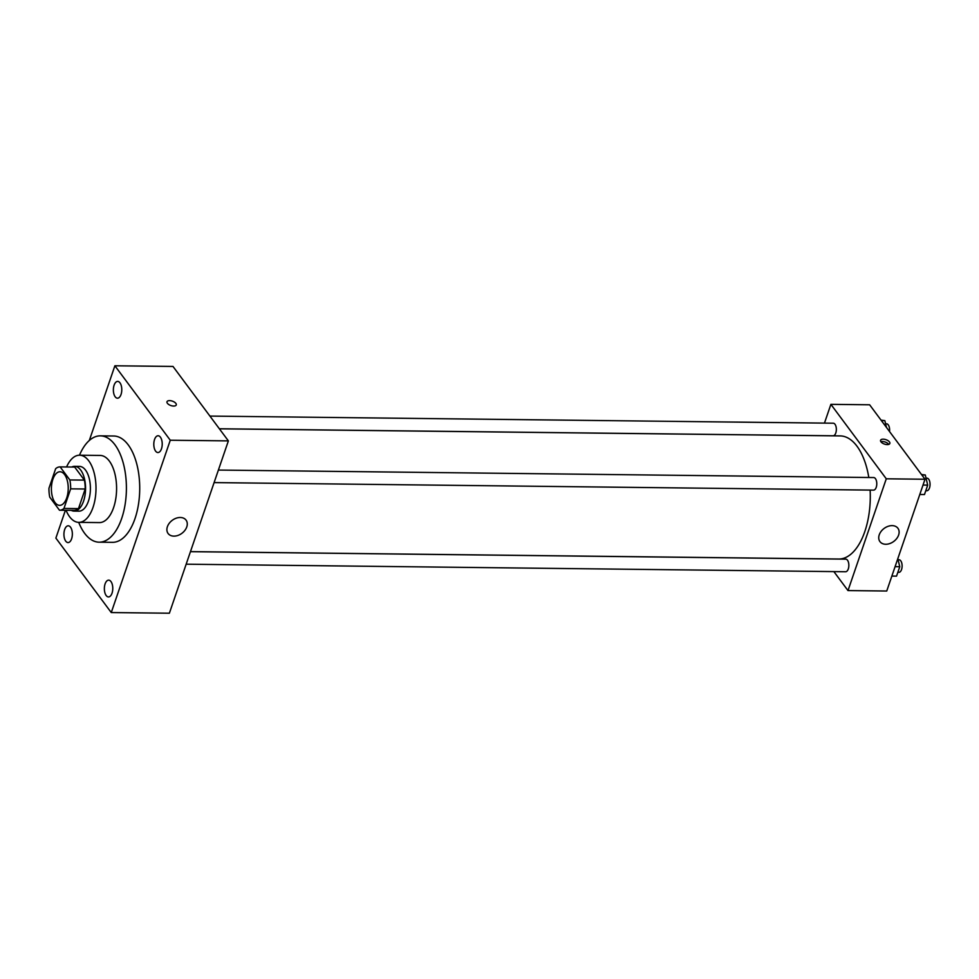 <?xml version="1.0" encoding="UTF-8"?>
<svg xmlns="http://www.w3.org/2000/svg" width="979" height="979" viewBox="0 0 979 979"><rect width="100%" height="100%" fill="white"/><g stroke="black" fill="none" stroke-linecap="round" stroke-linejoin="round"><path stroke-width="1.47" d="M55.02 502.533A16.79 8.419 90.7 0 1 51.801 483.65A16.79 8.419 90.7 0 1 60 471.768A16.79 8.419 90.7 0 1 68.224 488.656A16.79 8.419 90.7 0 1 59.609 505.348A16.79 8.419 90.7 0 1 55.02 502.533M63.953 508.444L70.659 488.839A21.673 10.855 90.7 0 0 69.852 479.955L60.135 466.897A21.673 10.855 90.7 0 0 60.049 466.897A21.673 10.855 90.7 0 0 55.668 468.672L48.95 488.276A21.673 10.855 90.7 0 0 49.77 497.173L59.486 510.23A21.673 10.855 90.7 0 0 59.56 510.23A21.673 10.855 90.7 0 0 63.953 508.444L78.479 508.615L85.185 488.998L70.659 488.839M78.479 508.615A21.673 10.855 90.7 0 1 74.086 510.389A21.673 10.855 90.7 0 1 74.012 510.389L59.633 510.23M74.502 467.056A21.673 10.855 90.7 0 1 74.588 467.056A21.673 10.855 90.7 0 1 74.661 467.056L60.135 466.897M85.185 488.998A21.673 10.855 90.7 0 0 84.378 480.114L74.661 467.056M71.271 510.365A22.382 11.222 -89.3 0 0 74.074 511.111A22.382 11.222 -89.3 0 0 85.552 488.851A22.382 11.222 -89.3 0 0 74.588 466.347A22.382 11.222 -89.3 0 0 71.761 467.02M74.588 466.347L79.434 466.396A22.382 11.222 90.7 0 1 90.398 488.913A22.382 11.222 90.7 0 1 78.92 511.16L74.074 511.111M84.378 480.114L69.852 479.955M66.07 510.304A33.58 16.827 -89.3 0 0 78.797 522.358A33.58 16.827 -89.3 0 0 96.003 488.974A33.58 16.827 -89.3 0 0 79.556 455.211A33.58 16.827 -89.3 0 0 66.572 466.971M78.797 522.358L99.368 522.59A33.58 16.827 -89.3 0 0 116.587 489.206A33.58 16.827 -89.3 0 0 100.139 455.443L79.556 455.211M78.712 522.358A53.16 26.641 -89.3 0 0 99.148 542.182A53.16 26.641 -89.3 0 0 126.401 489.316A53.16 26.641 -89.3 0 0 100.36 435.851A53.16 26.641 -89.3 0 0 79.483 455.211M100.36 435.851L113.686 436.01A53.16 26.641 90.7 0 1 139.716 489.476A53.16 26.641 90.7 0 1 112.463 542.329L99.148 542.182M161.474 448.81A8.395 4.21 90.7 0 1 157.913 452.543A8.395 4.21 90.7 0 1 153.801 444.099A8.395 4.21 90.7 0 1 158.096 435.753A8.395 4.21 90.7 0 1 161.755 440.207A8.395 4.21 90.7 0 1 161.474 448.81M112.034 593.188A8.395 4.21 90.7 0 1 108.473 596.933A8.395 4.21 90.7 0 1 104.361 588.489A8.395 4.21 90.7 0 1 108.669 580.143A8.395 4.21 90.7 0 1 112.316 584.598A8.395 4.21 90.7 0 1 112.034 593.188M71.602 538.842A8.395 4.21 90.7 0 1 68.04 542.574A8.395 4.21 90.7 0 1 63.929 534.142A8.395 4.21 90.7 0 1 68.236 525.796A8.395 4.21 90.7 0 1 71.895 530.239A8.395 4.21 90.7 0 1 71.602 538.842M121.041 394.451A8.395 4.21 90.7 0 1 117.48 398.196A8.395 4.21 90.7 0 1 113.368 389.752A8.395 4.21 90.7 0 1 117.676 381.406A8.395 4.21 90.7 0 1 121.323 385.861A8.395 4.21 90.7 0 1 121.041 394.451M65.397 510.292L55.876 538.107L111.263 612.56L170.273 440.232L114.886 365.779L89.309 440.477M111.263 612.56L169.379 613.221L228.376 440.893L170.273 440.232M186.769 526.922A11.197 8.089 -36.6 0 1 177.982 535.415A11.197 8.089 -36.6 0 1 168.107 533.494A11.197 8.089 -36.6 0 1 172.255 520.314A11.197 8.089 -36.6 0 1 186.071 520.13A11.197 8.089 -36.6 0 1 186.769 526.922M228.376 440.893L172.989 366.44L114.886 365.779M167.397 403.287A4.895 2.325 -161.1 0 1 166.993 401.745A4.895 2.325 -161.1 0 1 172.377 401.133A4.895 2.325 -161.1 0 1 176.257 404.927A4.895 2.325 -161.1 0 1 172.292 405.918A4.895 2.325 -161.1 0 1 167.397 403.287M166.993 401.757A4.895 2.325 -161.1 0 1 172.377 401.133A4.895 2.325 -161.1 0 1 176.257 404.927M219.394 428.814L840.153 435.912A61.555 30.851 90.7 0 1 868.801 477.495M870.135 490.1A61.555 30.851 90.7 0 1 838.746 559.021L190.464 551.618M186.157 564.198L845.623 571.736A6.29 3.157 -89.3 0 0 848.695 567.282A6.29 3.157 -89.3 0 0 847.484 560.208A6.29 3.157 -89.3 0 0 845.77 559.156L190.452 551.666M209.922 416.087L833.276 423.209A6.29 3.157 90.7 0 1 836.347 429.536A6.29 3.157 90.7 0 1 833.129 435.79L219.357 428.765M218.39 470.067L873.709 477.556A6.29 3.157 90.7 0 1 876.78 483.883A6.29 3.157 90.7 0 1 873.562 490.136L214.095 482.598M833.875 571.601L847.998 590.582L886.276 478.804L830.89 404.351L824.465 423.099M847.998 590.582L886.741 591.022L925.008 479.245L869.633 404.792L830.89 404.351M925.008 479.245L886.276 478.804M885.738 544.263A11.197 8.089 -36.6 0 1 879.95 541.62A11.197 8.089 -36.6 0 1 884.098 528.452A11.197 8.089 -36.6 0 1 897.914 528.268A11.197 8.089 -36.6 0 1 896.74 538.499A11.197 8.089 -36.6 0 1 885.738 544.263M880.978 441.835A4.895 2.325 -161.1 0 1 880.586 440.293A4.895 2.325 -161.1 0 1 885.971 439.681A4.895 2.325 -161.1 0 1 889.85 443.475A4.895 2.325 -161.1 0 1 885.873 444.454A4.895 2.325 -161.1 0 1 880.978 441.835M880.892 441.713A4.895 2.325 -161.1 0 1 888.736 444.405M891.857 576.08L896.544 576.129L899.762 566.719L897.829 558.642M899.762 566.719L895.087 566.67M898.098 559.755L899.028 559.768A6.29 3.157 90.7 0 1 902.112 566.082A6.29 3.157 90.7 0 1 898.893 572.336L897.841 572.336M919.795 494.481L924.482 494.53L927.7 485.119L925.277 474.986L921.484 474.497M925.277 474.986L921.814 474.95M927.7 485.119L923.026 485.07M926.036 478.156L926.966 478.168A6.29 3.157 90.7 0 1 930.05 484.483A6.29 3.157 90.7 0 1 926.832 490.748L925.779 490.736M886.472 427.444L884.845 420.64L881.051 420.15M884.845 420.64L881.381 420.603M885.603 423.809L886.533 423.809A6.29 3.157 90.7 0 1 889.519 431.543M74.588 467.056L60.049 466.897M74.086 510.389L59.56 510.23"/></g></svg>
